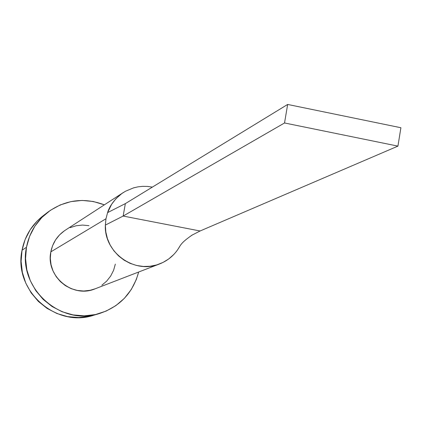<?xml version="1.0" encoding="UTF-8"?>
<svg xmlns="http://www.w3.org/2000/svg" width="422" height="422" viewBox="0 0 422 422"><rect width="100%" height="100%" fill="white"/><g stroke="black" fill="none" stroke-linecap="round" stroke-linejoin="round"><path stroke-width="0.63" d="M123.256 192.574L65.146 230.291C57.445 235.481 52.676 242.666 50.84 251.855L105.98 218.754L107.584 212.614C109.377 206.58 113.529 200.677 120.038 194.906M47.691 212.277L43.012 215.864C31.808 224.694 24.814 236.162 22.028 250.278L26.486 247.223C29.329 232.828 36.456 221.133 47.876 212.134C65.389 199.669 84.221 197.238 104.366 204.839L93.294 201.494L82.126 200.439L70.98 201.595L60.277 204.918L50.429 210.288L41.82 217.509L34.789 226.303L29.609 236.336L26.486 247.223L22.028 250.278C13.182 290.046 55.572 328.269 93.731 315.234L99.36 313.557M138.653 272.016C132.993 292.789 119.975 306.609 99.603 313.483C60.705 326.77 17.476 287.778 26.486 247.223L25.552 258.544L26.839 269.848L30.31 280.709L35.817 290.689L43.155 299.404L52.038 306.509L62.108 311.742L72.974 314.886L84.215 315.841L95.393 314.564L106.08 311.114L115.86 305.633L124.369 298.338L131.279 289.513L136.332 279.496L138.653 272.016M115.333 264.109L113.597 270.302L110.691 276.025L106.729 281.068L101.855 285.225M95.129 288.812L90.15 290.299L83.767 291.016L77.353 290.457L71.154 288.648L65.415 285.662L60.357 281.601L56.179 276.632L53.035 270.94L51.057 264.752L50.318 258.306L50.84 251.855L52.613 245.641L55.556 239.907L59.56 234.88L64.466 230.744M70.084 227.658L76.197 225.749L82.575 225.074L88.963 225.665M43.176 215.737L37.073 221.133L30.173 229.763L25.088 239.601L22.028 250.278L21.105 261.376L22.371 272.464L25.768 283.109L31.17 292.894L38.365 301.435L47.074 308.403L56.949 313.53L67.61 316.616L78.634 317.544L89.601 316.294L93.979 315.16M50.84 251.855C45.449 276.051 72.505 298.628 95.034 288.843L159.669 263.914C134.76 274.585 103.902 252.62 105.358 225.095L105.98 218.754L50.84 251.855M179.661 246.543C174.998 254.661 168.336 260.448 159.669 263.914M152.374 187.104L147.579 186.434L142.773 186.35L138.063 186.835L133.552 187.859L125.403 191.282L121.863 193.524L115.976 198.683L111.63 204.285L107.584 212.614L125.355 203.615L123.15 216.059L284.533 122.971L123.15 216.059L125.355 203.615L107.584 212.614L105.98 218.754L105.358 225.095L123.15 216.059L200.097 230.987L397.935 146.117L400.9 127.734L287.651 104.445L284.533 122.971L397.935 146.117L200.097 230.987L191.514 235.402L200.097 230.987L123.15 216.059L105.358 225.095L105.816 231.963L107.431 238.667L110.147 245.018L113.898 250.816L118.561 255.901L123.999 260.11L130.055 263.333L136.554 265.464L143.295 266.456L150.084 266.266L156.72 264.916L163.013 262.437L168.774 258.908L173.843 254.434M287.651 104.445L125.355 203.615L287.651 104.445L284.533 122.971L397.935 146.117L400.9 127.734L287.651 104.445M192.121 235.091C178.896 244.196 180.932 245.725 176.132 251.802M116.762 207.967L117.406 207.64"/></g></svg>
